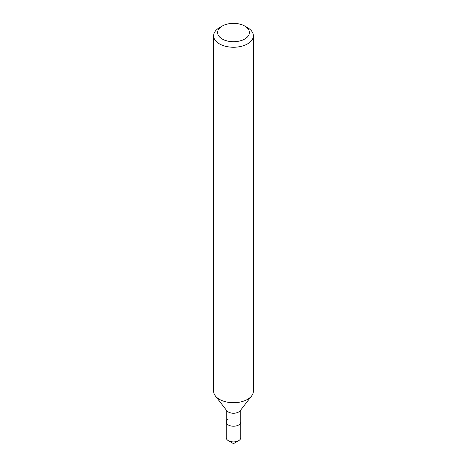 <?xml version="1.0" encoding="UTF-8"?>
<svg xmlns="http://www.w3.org/2000/svg" width="467" height="467" viewBox="0 0 467 467"><rect width="100%" height="100%" fill="white"/><g stroke="black" fill="none" stroke-linecap="round" stroke-linejoin="round"><path stroke-width="0.7" d="M219.443 27.664L222.257 26.041A15.901 9.182 180 0 1 244.743 26.041A15.901 9.182 180 0 1 244.743 39.024A15.901 9.182 180 0 1 222.257 39.024A15.901 9.182 180 0 1 222.257 26.041L219.443 27.664A19.877 11.477 180 0 0 213.623 35.778L213.623 391.229A19.877 11.477 180 0 0 215.357 395.911A19.877 11.477 180 0 0 247.557 399.343A19.877 11.477 180 0 0 251.643 395.911A19.877 11.477 180 0 0 253.377 391.229L253.377 35.778A19.877 11.477 180 0 1 247.557 43.892A19.877 11.477 180 0 1 225.894 46.379A19.877 11.477 180 0 1 213.623 35.778M251.643 395.911L240.155 410.75A7.285 4.209 180 0 1 238.655 412.005A7.285 4.209 180 0 1 226.845 410.75L215.357 395.911M240.785 409.927L240.785 422.01A7.285 4.209 180 0 1 238.655 424.988A7.285 4.209 180 0 1 230.71 425.898A7.285 4.209 180 0 1 226.215 422.01A7.285 4.209 180 0 1 228.345 419.039M244.743 26.041L247.557 27.664A19.877 11.477 180 0 1 253.377 35.778M238.655 440.673A7.285 4.209 180 0 0 240.785 437.702L240.785 422.01A7.285 4.209 180 0 1 238.655 424.988A7.285 4.209 180 0 1 230.71 425.898A7.285 4.209 180 0 1 226.215 422.01L226.215 437.702A7.285 4.209 180 0 0 228.345 440.673A7.285 4.209 180 0 0 238.655 440.673L233.5 443.65L228.345 440.673M226.215 409.927L226.215 422.01"/></g></svg>
